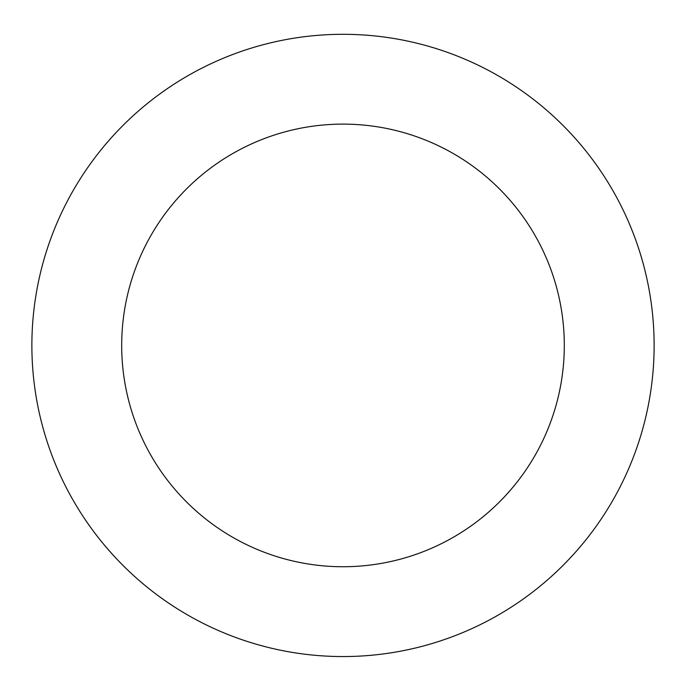 <?xml version="1.0" encoding="UTF-8"?>
<svg xmlns="http://www.w3.org/2000/svg" width="686" height="686" viewBox="0 0 686 686"><rect width="100%" height="100%" fill="white"/><g stroke="black" fill="none" stroke-linecap="round" stroke-linejoin="round"><path stroke-width="1.03" d="M520.854 90.149A311.127 311.127 0 0 0 32.997 319.033A311.127 311.127 0 0 0 475.149 627.098A311.127 311.127 0 0 0 520.854 90.149M469.516 163.843A221.312 221.312 0 0 0 122.485 326.656A221.312 221.312 0 0 0 436.999 545.782A221.312 221.312 0 0 0 469.516 163.843"/></g></svg>
